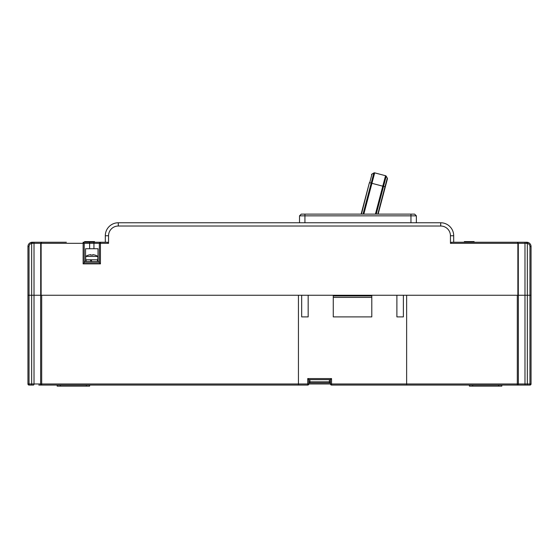 <?xml version="1.0" encoding="UTF-8"?>
<svg xmlns="http://www.w3.org/2000/svg" width="559" height="559" viewBox="0 0 559 559"><rect width="100%" height="100%" fill="white"/><g stroke="black" fill="none" stroke-linecap="round" stroke-linejoin="round"><path stroke-width="0.84" d="M38.767 385.06L41.687 385.06A1.083 1.062 -90 0 1 40.632 383.977L308.82 383.977A1.083 1.083 0 0 1 307.736 385.06L38.767 385.06M29.033 385.06L33.435 385.06A1.083 0.594 -90 0 0 34.022 383.977L40.632 383.977L40.632 295.257L27.95 295.257L29.033 295.257L29.033 385.06A1.083 1.083 0 0 1 27.95 383.977L27.95 246.575A4.325 4.325 0 0 1 32.275 242.243A4.325 4.325 0 0 0 31.451 242.327A4.325 4.325 0 0 1 32.275 242.243L31.451 242.327L31.66 243.389L32.485 243.326L32.275 242.243L66.36 242.243M27.95 383.977L31.66 383.977L31.66 385.06L33.435 385.06M308.82 379.652L308.82 383.977L330.46 383.977L330.46 379.652L308.82 379.652L307.736 378.569L331.543 378.569L330.991 379.121M308.17 295.257L308.17 316.897L301.678 316.897L301.678 295.257M333.269 316.897L371.791 316.897L333.269 316.897L333.269 295.257M371.791 316.897L371.791 295.257M403.381 295.257L403.381 316.897L396.89 316.897L396.89 295.257M298.436 385.06L298.436 295.257L41.687 295.257L41.687 385.06M531.05 295.257L529.967 295.257L531.05 295.257L531.05 383.977A1.083 1.083 0 0 1 529.967 385.06L525.565 385.06A1.083 0.594 -90 0 1 524.978 383.977L529.967 383.977L529.967 246.575L531.05 246.575L531.05 295.257M526.515 243.326L526.725 242.243L527.549 242.327A4.325 4.325 0 0 0 526.725 242.243L525.565 242.243A1.083 0.594 90 0 0 524.978 243.326L527.34 243.389L527.34 295.257L529.967 295.257L518.368 295.257L518.368 383.977L524.978 383.977L524.978 295.257L527.34 295.257L527.34 385.06L331.543 385.06A1.083 1.083 0 0 1 330.46 383.977L406.631 383.977L406.631 385.06M517.313 385.06L517.313 383.977L406.631 383.977L406.631 295.257L517.313 295.257L517.313 383.977L518.368 383.977A1.083 1.062 90 0 1 517.313 385.06L520.233 385.06M333.269 295.956L371.791 295.956M371.791 297.423L333.269 297.423M330.46 379.652L331.543 378.569L331.543 385.06A1.083 1.083 0 0 1 330.46 383.977M469.378 385.06L469.378 386.143L501.835 386.143L501.835 385.06M57.165 385.06L57.165 386.143L89.622 386.143L89.622 385.06M361.121 214.118L369.408 182.653L361.121 214.118M369.408 182.653L361.442 214.118M374.691 172.857A1.083 1.083 0 0 0 373.866 172.969A1.083 1.083 0 0 1 374.691 172.857L385.542 175.715L374.691 172.857L371.931 183.317L382.782 186.182L375.424 214.118M377.8 214.118L387.289 178.09A1.083 1.083 0 0 1 387.401 178.908L385.312 186.846L383.523 186.371L386.199 176.218A1.083 1.083 0 0 0 385.542 175.715A1.083 1.083 0 0 1 386.199 176.218L387.289 178.09A1.083 1.083 0 0 1 387.401 178.908L378.122 214.118M371.497 174.715A1.083 1.083 0 0 1 372.001 174.059L373.866 172.969L372.001 174.059L369.716 182.737L371.197 183.128L373.866 172.969M308.82 382.894L330.46 382.894M83.13 263.883L100.438 263.883L100.438 243.326L99.355 243.326L100.438 242.243L83.13 242.243L83.13 263.883L84.213 262.8L99.355 262.8L99.355 243.326L41.128 243.326L41.687 242.243L40.702 243.326L34.022 243.326L34.022 383.977L31.66 383.977L31.66 295.257L29.033 295.257L29.033 246.575A3.249 3.249 0 0 1 31.66 243.389L31.66 295.257L524.978 295.257L524.978 243.326L518.298 243.326L517.313 242.243L480.307 242.243L525.565 242.243M481.928 242.243L453.691 242.243L453.691 235.751L450.449 235.751A9.741 9.741 0 0 0 440.709 226.018L118.291 226.018A9.741 9.741 0 0 0 108.551 235.751L108.551 243.326L100.438 243.326L100.438 242.243L107.475 242.243L108.551 243.326M517.872 295.257L517.872 243.326L450.449 243.326L451.525 242.243L453.691 242.243M451.525 242.243L517.313 242.243L518.298 243.326L518.298 295.257M450.449 243.326L450.449 235.751M100.438 263.883L99.355 262.8L84.213 262.8L84.213 243.326L83.13 242.243M85.548 261.5L85.548 248.734L98.021 248.734L98.021 261.5M27.95 251.333L27.95 250.467M27.95 279.032L27.95 295.257M108.551 235.751L105.309 235.751L105.309 242.243M105.309 235.751A12.983 12.983 0 0 1 118.291 222.768L118.291 226.018M440.709 226.018L440.709 222.768L118.291 222.768M440.709 222.768A12.983 12.983 0 0 1 453.691 235.751M299.519 222.768L299.519 215.844L301.245 214.118L414.631 214.118L416.364 215.844L416.364 222.768M416.364 215.844L299.519 215.844M94.527 242.243L94.527 241.593L92.102 241.593L92.102 242.243M92.102 241.593L92.011 242.243M92.011 241.593L91.068 241.593L91.068 242.243M91.068 241.593L84.584 241.593L84.584 242.243M527.549 242.327A4.325 4.325 0 0 1 531.05 246.575A4.325 4.325 0 0 0 526.725 242.243A4.325 4.325 0 0 1 527.549 242.327L527.34 243.389A3.249 3.249 0 0 1 529.967 246.575M473.941 241.593L474.291 242.243M464.347 241.593L464.34 242.243L464.347 241.593L465.528 241.593L465.528 242.243M472.97 242.243L472.97 241.593L474.116 241.593L474.116 242.243M472.97 241.593L470.964 241.593L470.964 242.243M470.964 241.593L465.528 241.593M99.355 261.5L84.213 261.5M90.977 261.5L90.348 259.774L90.977 261.5M91.781 261.5L91.152 259.774M85.723 259.774L97.846 259.774L97.846 256.434L85.723 256.434L85.723 259.774M92.864 255.128A10.558 9.147 180 0 0 90.705 255.128A10.558 9.147 180 0 1 92.864 255.128L92.864 254.687A10.768 10.768 0 0 1 95.002 255.128L95.002 255.128M95.03 255.079A10.817 10.817 0 0 1 97.846 256.434M88.539 255.079L88.539 255.079A10.817 10.817 0 0 0 85.723 256.434M88.567 255.128A10.768 10.768 0 0 1 90.705 254.687L90.705 255.128M308.82 383.977A1.083 1.083 0 0 1 307.736 385.06L307.736 378.569M309.903 379.652L309.903 381.818L329.377 381.818L329.377 379.652M329.377 382.894L329.377 381.818L330.46 381.818M308.82 381.818L309.903 381.818L309.903 382.894M529.967 383.977L531.05 383.977A1.083 1.083 0 0 1 529.967 385.06L529.967 383.977M472.628 385.06L472.628 386.143M498.593 386.143L498.593 385.06M60.407 385.06L60.407 386.143M86.372 386.143L86.372 385.06M363.818 214.118L371.931 183.317L371.197 183.128L363.029 214.118M385.542 175.715L382.782 186.182L383.523 186.371L376.214 214.118M40.702 295.257L40.702 243.326L41.128 243.326L41.128 295.257M89.622 242.243L89.622 248.734M29.033 246.575L27.95 246.575A4.325 4.325 0 0 1 31.451 242.327M33.435 242.243A1.083 0.594 -90 0 1 34.022 243.326L32.485 243.326M93.947 248.734L93.947 242.243M304.928 214.118L304.928 222.768M410.956 222.768L410.956 214.118M93.884 241.593L93.884 242.243M90.188 241.593L90.188 242.243M87.917 241.593L87.917 242.243M86.205 241.593L86.205 242.243M85.003 241.593L85.003 242.243M470.084 241.593L470.084 242.243M467.813 241.593L467.813 242.243M97.441 261.5L97.441 259.774M86.128 261.5L86.128 259.774"/></g></svg>
